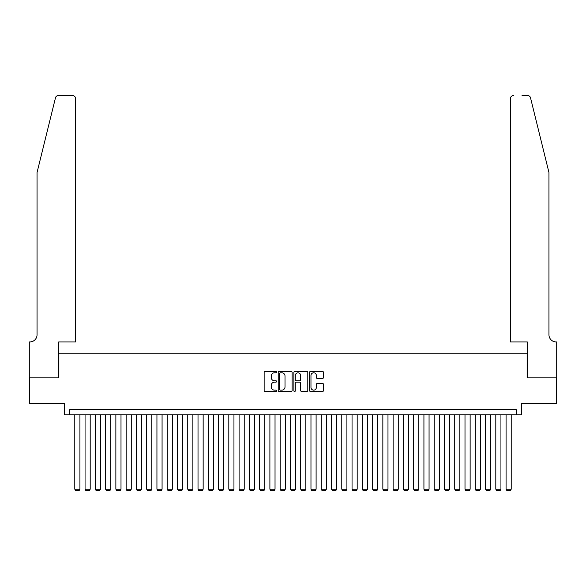 <?xml version="1.0" encoding="UTF-8"?>
<svg xmlns="http://www.w3.org/2000/svg" width="586" height="586" viewBox="0 0 586 586"><rect width="100%" height="100%" fill="white"/><g stroke="black" fill="none" stroke-linecap="round" stroke-linejoin="round"><path stroke-width="0.88" d="M276.57 372.088A0.703 0.703 0 0 0 275.867 371.385L265.158 371.385A1.011 1.011 0 0 0 264.147 372.396L264.147 390.54A1.011 1.011 0 0 0 265.158 391.543L275.867 391.543A0.703 0.703 0 0 0 276.57 390.84A0.703 0.703 0 0 0 275.867 390.13L274.482 390.13A3.223 3.223 0 0 1 271.252 386.907L271.252 385.398A3.223 3.223 0 0 1 274.482 382.167L275.867 382.167A0.703 0.703 0 0 0 276.57 381.464A0.703 0.703 0 0 0 275.867 380.761L274.482 380.761A3.223 3.223 0 0 1 271.252 377.531L271.252 376.022A3.223 3.223 0 0 1 274.482 372.799L275.867 372.799A0.703 0.703 0 0 0 276.57 372.088M322.454 378.49A1.011 1.011 0 0 0 323.465 377.487L323.465 372.396A1.011 1.011 0 0 0 322.454 371.385L310.565 371.385A1.011 1.011 0 0 0 309.555 372.396L309.555 390.54A1.011 1.011 0 0 0 310.565 391.543L322.454 391.543A1.011 1.011 0 0 0 323.465 390.54L323.465 384.387A1.011 1.011 0 0 0 322.454 383.383L317.37 383.383A1.011 1.011 0 0 0 316.359 384.387L316.359 387.434A2.696 2.696 0 0 1 313.664 390.13A2.696 2.696 0 0 1 310.968 387.434L310.968 375.494A2.696 2.696 0 0 1 313.664 372.799A2.696 2.696 0 0 1 316.359 375.494L316.359 377.487A1.011 1.011 0 0 0 317.37 378.49L322.454 378.49M516.347 414.837L521.481 414.837L521.481 403.542L556.649 403.542L556.649 377.867L527.129 377.867L527.129 353.226L58.871 353.226L58.871 377.867L29.351 377.867L29.351 403.542L64.519 403.542L64.519 414.837L516.347 414.837L516.347 409.702L69.653 409.702L69.653 414.837M292.121 372.396A1.011 1.011 0 0 0 291.11 371.385L279.214 371.385A1.011 1.011 0 0 0 278.211 372.396L278.211 390.54A1.011 1.011 0 0 0 279.214 391.543L291.11 391.543A1.011 1.011 0 0 0 292.121 390.54L292.121 372.396M294.89 371.385L306.786 371.385A1.011 1.011 0 0 1 307.789 372.396L307.789 390.54A1.011 1.011 0 0 1 306.786 391.543L301.695 391.543A1.011 1.011 0 0 1 300.684 390.54L300.684 383.178A1.011 1.011 0 0 0 299.68 382.167L296.304 382.167A1.011 1.011 0 0 0 295.293 383.178L295.293 390.84A0.703 0.703 0 0 1 294.59 391.543A0.703 0.703 0 0 1 293.879 390.84L293.879 372.396A1.011 1.011 0 0 1 294.89 371.385M280.328 372.799A0.703 0.703 0 0 0 279.617 373.502L279.617 389.426A0.703 0.703 0 0 0 280.328 390.13L281.785 390.13A3.223 3.223 0 0 0 285.008 386.907L285.008 376.022A3.223 3.223 0 0 0 281.785 372.799L280.328 372.799M300.684 375.545A2.696 2.696 0 0 0 297.988 372.85A2.696 2.696 0 0 0 295.293 375.545L295.293 379.75A1.011 1.011 0 0 0 296.304 380.761L299.68 380.761A1.011 1.011 0 0 0 300.684 379.75L300.684 375.545M79.923 414.837L79.923 489.185L74.788 489.185L74.788 414.837M79.923 489.185L79.154 490.519L75.557 490.519L74.788 489.185M55.472 97.825C56.256 96.133 56.256 96.133 55.472 97.825L37.05 172.496L37.05 334.745A7.186 7.186 0 0 1 29.864 341.931L29.3 341.931L29.3 377.867L58.717 377.867L58.717 341.931L75.557 341.931L75.557 98.565A3.084 3.084 0 0 0 72.481 95.481L58.461 95.481A3.084 3.084 0 0 0 55.472 97.825M63.955 95.481L72.481 95.481C74.334 95.679 75.367 96.705 75.557 98.565L75.557 341.931M37.05 334.745A7.186 7.186 0 0 1 29.864 341.931M543.303 149.598L530.528 97.825C529.744 96.133 529.744 96.133 530.528 97.825C529.744 96.133 529.744 96.133 530.528 97.825L548.95 172.496L548.95 334.745A7.186 7.186 0 0 0 556.136 341.931L556.7 341.931L556.7 377.867L527.283 377.867L527.283 341.931L510.443 341.931L510.443 98.565L510.443 341.931M522.045 95.481L527.539 95.481A3.084 3.084 0 0 1 530.528 97.825M513.519 95.481A3.084 3.084 0 0 0 510.443 98.565C510.633 96.705 511.666 95.679 513.519 95.481M548.95 334.745A7.186 7.186 0 0 0 556.136 341.931M90.193 414.837L90.193 489.185L85.058 489.185L85.058 414.837M90.193 489.185L89.424 490.519L85.827 490.519L85.058 489.185M100.462 414.837L100.462 489.185L95.328 489.185L95.328 414.837M100.462 489.185L99.693 490.519L96.097 490.519L95.328 489.185M110.732 414.837L110.732 489.185L105.597 489.185L105.597 414.837M110.732 489.185L109.963 490.519L106.366 490.519L105.597 489.185M121.002 414.837L121.002 489.185L115.867 489.185L115.867 414.837M121.002 489.185L120.233 490.519L116.636 490.519L115.867 489.185M131.271 414.837L131.271 489.185L126.136 489.185L126.136 414.837M131.271 489.185L130.495 490.519L126.906 490.519L126.136 489.185M141.534 414.837L141.534 489.185L136.399 489.185L136.399 414.837M141.534 489.185L140.765 490.519L137.175 490.519L136.399 489.185M151.803 414.837L151.803 489.185L146.668 489.185L146.668 414.837M151.803 489.185L151.034 490.519L147.445 490.519L146.668 489.185M162.073 414.837L162.073 489.185L156.938 489.185L156.938 414.837M162.073 489.185L161.304 490.519L157.707 490.519L156.938 489.185M172.343 414.837L172.343 489.185L167.208 489.185L167.208 414.837M172.343 489.185L171.573 490.519L167.977 490.519L167.208 489.185M182.612 414.837L182.612 489.185L177.477 489.185L177.477 414.837M182.612 489.185L181.843 490.519L178.247 490.519L177.477 489.185M192.882 414.837L192.882 489.185L187.747 489.185L187.747 414.837M192.882 489.185L192.113 490.519L188.516 490.519L187.747 489.185M203.152 414.837L203.152 489.185L198.017 489.185L198.017 414.837M203.152 489.185L202.382 490.519L198.786 490.519L198.017 489.185M213.421 414.837L213.421 489.185L208.286 489.185L208.286 414.837M213.421 489.185L212.645 490.519L209.055 490.519L208.286 489.185M223.684 414.837L223.684 489.185L218.549 489.185L218.549 414.837M223.684 489.185L222.914 490.519L219.325 490.519L218.549 489.185M233.953 414.837L233.953 489.185L228.818 489.185L228.818 414.837M233.953 489.185L233.184 490.519L229.587 490.519L228.818 489.185M244.223 414.837L244.223 489.185L239.088 489.185L239.088 414.837M244.223 489.185L243.454 490.519L239.857 490.519L239.088 489.185M254.492 414.837L254.492 489.185L249.358 489.185L249.358 414.837M254.492 489.185L253.723 490.519L250.127 490.519L249.358 489.185M264.762 414.837L264.762 489.185L259.627 489.185L259.627 414.837M264.762 489.185L263.993 490.519L260.396 490.519L259.627 489.185M275.032 414.837L275.032 489.185L269.897 489.185L269.897 414.837M275.032 489.185L274.263 490.519L270.666 490.519L269.897 489.185M285.301 414.837L285.301 489.185L280.167 489.185L280.167 414.837M285.301 489.185L284.525 490.519L280.936 490.519L280.167 489.185M295.564 414.837L295.564 489.185L290.436 489.185L290.436 414.837M295.564 489.185L294.795 490.519L291.205 490.519L290.436 489.185M305.833 414.837L305.833 489.185L300.699 489.185L300.699 414.837M305.833 489.185L305.064 490.519L301.475 490.519L300.699 489.185M316.103 414.837L316.103 489.185L310.968 489.185L310.968 414.837M316.103 489.185L315.334 490.519L311.737 490.519L310.968 489.185M326.373 414.837L326.373 489.185L321.238 489.185L321.238 414.837M326.373 489.185L325.604 490.519L322.007 490.519L321.238 489.185M336.642 414.837L336.642 489.185L331.508 489.185L331.508 414.837M336.642 489.185L335.873 490.519L332.277 490.519L331.508 489.185M346.912 414.837L346.912 489.185L341.777 489.185L341.777 414.837M346.912 489.185L346.143 490.519L342.546 490.519L341.777 489.185M357.182 414.837L357.182 489.185L352.047 489.185L352.047 414.837M357.182 489.185L356.413 490.519L352.816 490.519L352.047 489.185M367.451 414.837L367.451 489.185L362.316 489.185L362.316 414.837M367.451 489.185L366.675 490.519L363.086 490.519L362.316 489.185M377.714 414.837L377.714 489.185L372.579 489.185L372.579 414.837M377.714 489.185L376.945 490.519L373.355 490.519L372.579 489.185M387.983 414.837L387.983 489.185L382.848 489.185L382.848 414.837M387.983 489.185L387.214 490.519L383.618 490.519L382.848 489.185M398.253 414.837L398.253 489.185L393.118 489.185L393.118 414.837M398.253 489.185L397.484 490.519L393.887 490.519L393.118 489.185M408.523 414.837L408.523 489.185L403.388 489.185L403.388 414.837M408.523 489.185L407.753 490.519L404.157 490.519L403.388 489.185M418.792 414.837L418.792 489.185L413.657 489.185L413.657 414.837M418.792 489.185L418.023 490.519L414.427 490.519L413.657 489.185M429.062 414.837L429.062 489.185L423.927 489.185L423.927 414.837M429.062 489.185L428.293 490.519L424.696 490.519L423.927 489.185M439.332 414.837L439.332 489.185L434.197 489.185L434.197 414.837M439.332 489.185L438.555 490.519L434.966 490.519L434.197 489.185M449.601 414.837L449.601 489.185L444.466 489.185L444.466 414.837M449.601 489.185L448.825 490.519L445.235 490.519L444.466 489.185M459.863 414.837L459.863 489.185L454.729 489.185L454.729 414.837M459.863 489.185L459.094 490.519L455.505 490.519L454.729 489.185M470.133 414.837L470.133 489.185L464.998 489.185L464.998 414.837M470.133 489.185L469.364 490.519L465.767 490.519L464.998 489.185M480.403 414.837L480.403 489.185L475.268 489.185L475.268 414.837M480.403 489.185L479.634 490.519L476.037 490.519L475.268 489.185M490.672 414.837L490.672 489.185L485.538 489.185L485.538 414.837M490.672 489.185L489.903 490.519L486.307 490.519L485.538 489.185M500.942 414.837L500.942 489.185L495.807 489.185L495.807 414.837M500.942 489.185L500.173 490.519L496.576 490.519L495.807 489.185M511.212 414.837L511.212 489.185L506.077 489.185L506.077 414.837M511.212 489.185L510.443 490.519L506.846 490.519L506.077 489.185"/></g></svg>
